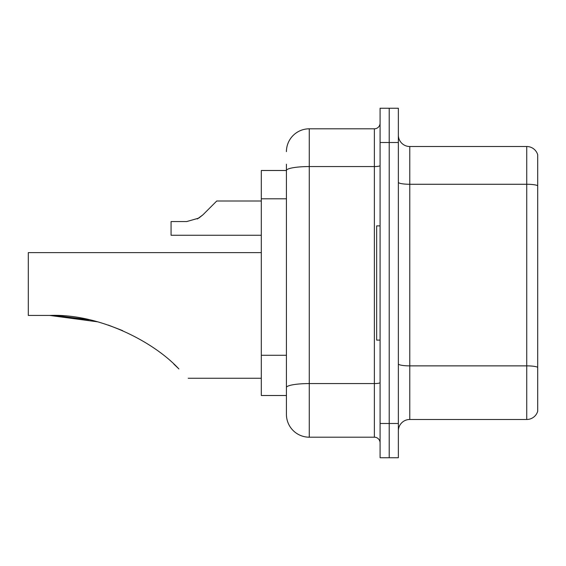 <?xml version="1.0" encoding="UTF-8"?>
<svg xmlns="http://www.w3.org/2000/svg" width="566" height="566" viewBox="0 0 566 566"><rect width="100%" height="100%" fill="white"/><g stroke="black" fill="none" stroke-linecap="round" stroke-linejoin="round"><path stroke-width="0.85" d="M286.424 170.5L261.301 170.5L261.301 395.5L286.424 395.5L286.424 414.347L286.424 164.218M380.083 423.488L380.083 457.752L389.217 457.752L389.217 423.488L389.217 457.752L398.358 457.752L398.358 423.488L389.217 423.488L389.217 142.512L389.217 423.488L380.083 423.488L380.083 142.512L389.217 142.512L389.217 108.248L389.217 142.512L398.358 142.512L398.358 423.488M398.358 142.512L398.358 108.248L380.083 108.248L380.083 142.512M286.424 151.653A22.845 22.845 0 0 1 309.269 128.807L309.269 437.193L374.374 437.193L374.374 128.807A5.71 5.71 0 0 0 380.083 123.098M309.269 128.807L374.374 128.807M286.424 192.532L286.424 170.529A22.845 3.969 180 0 1 309.269 166.56L374.374 166.56A5.71 0.99 0 0 0 380.083 165.569M286.424 391.502L286.424 361.568M380.083 442.902A5.71 5.71 0 0 0 374.374 437.193M309.269 437.193A22.845 22.845 0 0 1 286.424 414.347M537.7 367.454L537.7 411.263A11.419 11.419 0 0 1 526.734 419.484L409.777 419.484A11.419 11.419 0 0 0 398.358 430.91M537.7 154.737A11.419 11.419 0 0 0 526.734 146.516A11.419 11.419 0 0 1 537.7 154.737L537.7 411.263M537.7 185.69A11.419 1.981 180 0 0 526.734 184.268L526.734 146.516L409.777 146.516A11.419 11.419 0 0 1 398.358 135.09A11.419 11.419 0 0 0 409.777 146.516L409.777 419.484M50.466 315.439L87.263 319.344L50.466 315.439M108.17 325.047L122.61 330.615L108.17 325.047M97.536 321.813L49.688 315.439L89.173 319.755L55.418 315.531M89.173 319.755L55.383 315.524L89.173 319.755M261.301 252.62L28.3 252.62L28.3 315.439L49.688 315.439C98.484 313.437 153.259 341.185 178.906 368.961C191.159 381.215 191.159 381.215 178.906 368.961M173.812 364.058L177.915 367.978M380.083 225.891L376.659 225.891L376.659 340.109L380.083 340.109M197.301 218.964L202.89 214.861L216.757 200.994L202.89 214.861L216.757 200.994L202.89 214.861L216.757 200.994L202.89 214.861L216.757 200.994L202.89 214.861L216.757 200.994L202.89 214.861L216.757 200.994L202.89 214.861L216.757 200.994L202.89 214.861L216.757 200.994L202.89 214.861L216.757 200.994L202.89 214.861L216.757 200.994L202.89 214.861L216.757 200.994L202.89 214.861L216.757 200.994L202.89 214.861L216.757 200.994L202.89 214.861L216.757 200.994L202.89 214.861L216.757 200.994L202.89 214.861L216.757 200.994L202.89 214.861L216.757 200.994L202.89 214.861L198.765 218.122L202.89 214.861L198.765 218.122L186.738 221.554L171.066 221.554L171.066 235.258L261.301 235.258M198.765 218.122L186.738 221.554L198.765 218.122L202.89 214.861L198.765 218.122L202.89 214.861L198.765 218.122L186.738 221.554L198.765 218.122L202.89 214.861L198.765 218.122L202.89 214.861L198.765 218.122L186.738 221.554L198.765 218.122L202.89 214.861L198.765 218.122L202.89 214.861L198.765 218.122L186.738 221.554L198.765 218.122L202.89 214.861L198.765 218.122L202.89 214.861L198.765 218.122L186.738 221.554L198.765 218.122L202.89 214.861L198.765 218.122L202.89 214.861L198.765 218.122L186.738 221.554L198.765 218.122L202.89 214.861L198.765 218.122L202.89 214.861L198.765 218.122L186.738 221.554L198.765 218.122L202.89 214.861L198.765 218.122L202.89 214.861L198.765 218.122L186.738 221.554L198.765 218.122L202.89 214.861M211.047 206.703L216.757 200.994L261.301 200.994M286.424 198.815L261.301 198.815M286.424 355.285L261.301 355.285M380.083 382.581A5.71 0.99 0 0 1 374.374 383.571L309.269 383.571A22.845 3.969 180 0 0 286.424 387.54M537.7 367.299A11.419 1.981 180 0 0 526.734 365.869L526.734 184.268L409.777 184.268A11.419 1.981 0 0 1 398.358 182.28M526.734 419.484L526.734 365.869L409.777 365.869A11.419 1.981 0 0 1 398.358 363.881M188.202 378.258L261.301 378.258"/></g></svg>
